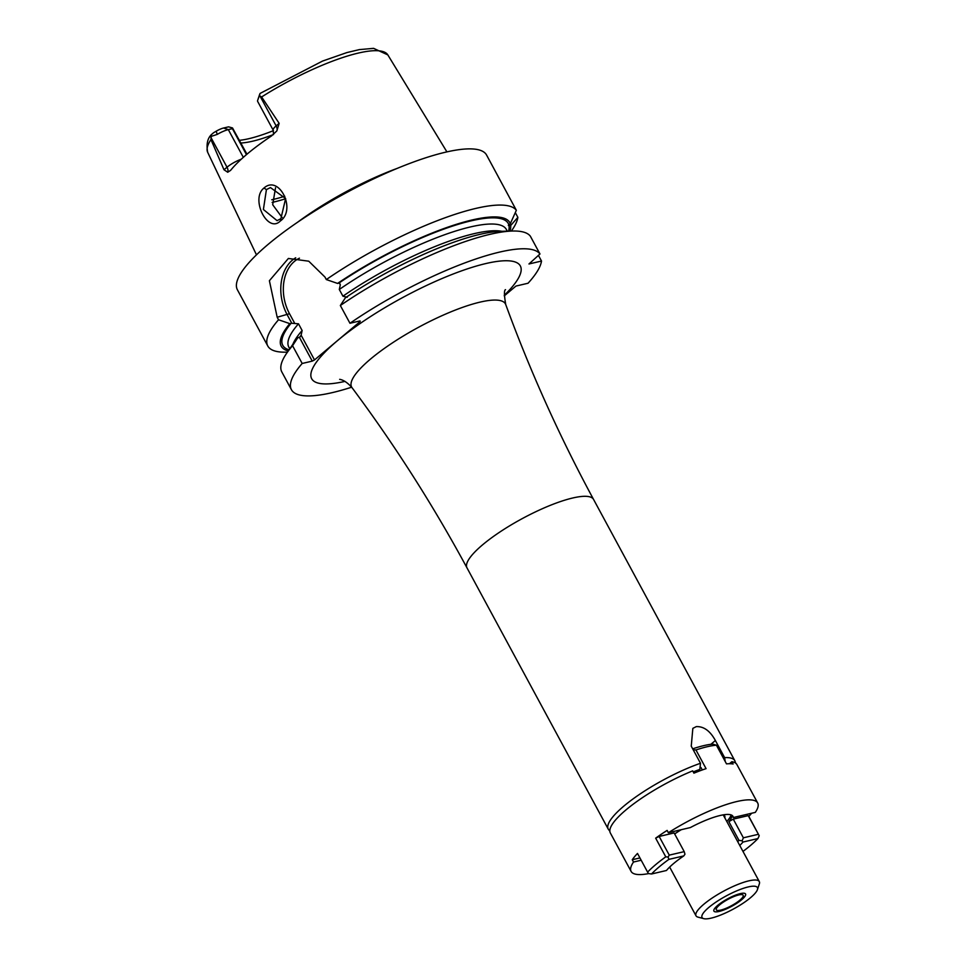 <?xml version="1.0" encoding="UTF-8"?>
<svg xmlns="http://www.w3.org/2000/svg" width="967" height="967" viewBox="0 0 967 967"><rect width="100%" height="100%" fill="white"/><g stroke="black" fill="none" stroke-linecap="round" stroke-linejoin="round"><path stroke-width="1.45" d="M211.35 134.655C207.446 138.499 206.225 144.385 207.675 152.303A102.405 24.296 -28.4 0 1 210.951 139.586L211.35 134.655L213.562 132.745L216.209 131.198L217.237 134.401A13.49 3.203 -28.4 0 1 228.321 129.614L232.406 128.659L232.515 127.946L228.563 126.846L223.595 128.007A8.993 2.139 151.6 0 0 216.209 131.198M387.827 54.901L373.6 48.35L359.349 49.607L346.875 52.581L322.507 61.09L260.063 93.436L259.361 95.709L261.622 96.954A102.405 24.296 -28.4 0 1 358.225 53.1A102.405 24.296 151.6 0 1 387.827 54.901L446.911 151.892M210.891 136.492L217.237 134.401M239.453 140.324A79.04 18.748 151.6 0 0 273.419 130.642M259.93 93.714L259.531 94.742A8.993 2.139 -28.4 0 0 259.494 94.826L257.621 100.508A13.49 3.203 -28.4 0 1 257.657 100.387L259.361 95.709M240.892 142.995A76.441 18.143 -28.4 0 0 252.556 141.218A76.441 18.143 151.6 0 0 273.202 134.655M232.515 127.946L246.96 154.212M273.492 134.631L273.214 130.207L257.633 101.39A13.49 3.203 -28.4 0 1 257.621 100.508M273.214 130.207A13.49 3.203 -28.4 0 1 276.139 125.891L279.149 123.341L261.622 96.954M279.149 123.341L276.84 130.92L271.497 135.948A104.4 24.767 151.6 0 0 230.581 170.385L227.716 172.247L223.993 169.757L227.015 167.218L210.758 137.133M397.256 168.367A108.908 25.843 151.6 0 0 297.449 222.337M210.951 139.586L223.993 169.757M263.967 188.021C279.161 174.374 296.591 209.766 280.357 220.972C267.762 234.002 250.115 198.864 263.967 188.021L266.421 189.605L270.446 187.574L285.628 198.525L280.889 218.687L277.07 220.657L263.399 209.501L266.421 189.605M246.452 154.635L232.406 128.659M509.923 231.101A129.941 30.835 151.6 0 0 510.685 225.516L508.34 225.468L510.298 223.752L516.342 210.274L486.594 155.071A141.641 33.603 151.6 0 0 445.461 152.218A141.641 33.603 -28.4 0 0 303.348 218.373A141.641 33.603 -28.4 0 0 237.411 289.81L267.786 345.993A141.641 33.603 151.6 0 0 286.256 352.169L287.429 352.145M515.314 212.619L517.865 217.333L510.685 225.516M511.362 231.065L512.039 230.086A141.641 33.603 151.6 0 0 517.865 217.333M516.342 210.274A141.641 33.603 151.6 0 0 475.837 208.413A141.641 33.603 151.6 0 0 326.314 279.56L324.96 277.046L308.751 261.199L288.371 258.467L269.394 280.72L277.178 317.236L278.532 319.763L289.786 323.631L291.792 323.268L287.259 314.879A40.541 29.699 76.8 0 1 295.721 257.79M497.534 175.305L499.045 178.279M289.749 348.785L288.807 347.056A123.655 29.336 -28.4 0 1 298.501 323.8L291.792 323.268M510.298 223.752A129.941 30.835 151.6 0 0 337.568 283.428L339.574 283.065L340.311 284.794L339.296 289.471L342.934 296.192L347.262 297.28M312.256 361.114L314.505 359.942L301.124 335.198L299.48 337.483L312.256 361.114L302.175 363.471L292.566 345.715L297.582 338.039L300.254 336.721M301.124 335.198L302.139 330.521L298.501 323.8M294.645 323.22L289.508 313.719A38.753 28.381 76.8 0 1 299.468 258.177M339.369 283.065L340.311 284.794M314.505 359.942L360.171 321.527L359.857 320.959M538.401 255.312L541.508 261.042A141.641 33.603 151.6 0 1 528.055 283.234L515.943 286.075L504.266 295.89M289.786 323.631A129.941 30.835 151.6 0 0 288.251 350.948M292.566 345.715A141.641 33.603 151.6 0 0 286.764 353.112A141.641 33.603 151.6 0 0 281.82 371.944L291.43 389.701A141.641 33.603 151.6 0 0 351.65 387.199M302.175 363.471A141.641 33.603 151.6 0 0 291.43 389.701M349.957 323.268A141.641 33.603 151.6 0 1 539.973 253.983L530.375 236.226A141.641 33.603 151.6 0 0 512.546 231.028A141.641 33.603 151.6 0 0 340.348 305.512L349.957 323.268L360.038 320.911L360.171 321.527M278.532 319.763A141.641 33.603 151.6 0 0 267.786 345.993M539.973 253.983L528.961 263.979L541.508 261.042M286.764 353.112L293.521 343.333A129.941 30.835 -28.4 0 1 297.582 338.039M340.348 305.512L345.352 297.836A129.941 30.835 -28.4 0 1 500.652 231.331L512.546 231.028M337.568 283.428L326.314 279.56M725.226 761.5L724.634 757.62L715.387 740.517C710.153 730.943 703.783 726.302 696.288 726.616L692.843 728.356L691.248 746.161L700.495 763.265L699.83 769.418L696.687 772.053M703.746 918.65L697.956 917.115A35.972 8.534 -28.4 0 1 696.01 915.797A35.972 8.534 -28.4 0 1 712.752 897.654A35.972 8.534 -28.4 0 1 748.845 880.852A35.972 8.534 -28.4 0 1 759.288 881.578A35.972 8.534 -28.4 0 1 759.325 883.935L757.439 889.616A31.476 7.47 -28.4 0 1 739.622 905.438A31.476 7.47 -28.4 0 1 711.18 918.13A31.476 7.47 -28.4 0 1 703.746 918.65A31.476 7.47 -28.4 0 1 713.755 903.637A31.476 7.47 -28.4 0 1 748.277 886.92A31.476 7.47 -28.4 0 1 757.439 889.616M738.74 894.946A15.291 3.626 151.6 0 0 723.401 902.09A15.291 3.626 151.6 0 0 716.281 909.802A15.291 3.626 151.6 0 0 720.717 910.104A15.291 3.626 151.6 0 0 736.056 902.973A15.291 3.626 151.6 0 0 743.176 895.261A15.291 3.626 151.6 0 0 738.74 894.946M275.535 187.707L272.694 204.738L282.098 217.502M719.134 911.446A17.986 4.267 -28.4 0 1 713.9 911.083A17.986 4.267 -28.4 0 1 722.276 902.018A17.986 4.267 -28.4 0 1 740.323 893.617A17.986 4.267 -28.4 0 1 745.545 893.979A17.986 4.267 -28.4 0 1 737.18 903.045A17.986 4.267 -28.4 0 1 719.134 911.446M692.783 749.002L693.146 748.688A68.79 16.318 -28.4 0 1 712.679 744.119L716.402 745.182A71.945 17.068 -28.4 0 0 707.167 746.742A71.945 17.068 -28.4 0 0 695.962 749.957L693.665 749.872L693.146 748.688M732.164 815.459L733.288 817.526L755.3 812.389A71.945 17.068 151.6 0 0 757.693 802.997A71.945 17.068 151.6 0 0 736.794 801.546A71.945 17.068 151.6 0 0 668.366 832.708L667.121 830.411A71.945 17.068 -28.4 0 0 655.662 838.159L659.156 836.455L674.12 832.95L684.225 851.637L669.261 855.13L659.156 836.455M751.649 813.235A71.945 17.068 -28.4 0 1 748.821 816.378L759.204 835.73L757.947 838.558L742.97 842.052A46.984 11.145 -28.4 0 1 739.767 845.472M669.176 867.556A71.945 17.068 151.6 0 0 669.793 867.326M716.402 745.182L726.495 763.87A71.945 17.068 151.6 0 1 733.119 763.99L731.874 761.694A71.945 17.068 -28.4 0 1 736.914 764.571L757.693 802.997M700.99 767.532L702.296 769.95M695.962 749.957L706.067 768.644A71.945 17.068 151.6 0 0 693.919 773.165L692.674 770.856A71.945 17.068 -28.4 0 0 610.346 832.998L631.125 871.424A71.945 17.068 151.6 0 0 648.712 873.588M639.936 857.934L632.261 859.736L633.506 862.032A71.945 17.068 151.6 0 0 631.125 871.424M632.261 859.736A71.945 17.068 -28.4 0 1 637.507 853.438L647.6 872.113A71.945 17.068 -28.4 0 1 665.767 856.835L655.662 838.159M733.288 817.526A43.841 10.407 151.6 0 0 732.974 816.353A43.841 10.407 151.6 0 0 720.234 815.471A43.841 10.407 151.6 0 0 690.378 827.559L668.366 832.708M681.3 829.686A43.841 10.407 151.6 0 0 674.628 833.892M666.456 870.493A46.984 11.145 -28.4 0 1 683.826 855.892L668.862 859.385A68.79 16.318 151.6 0 0 651.492 873.999L666.456 870.493M684.225 851.637L684.962 854.212L683.826 855.892M742.982 851.407A68.79 16.318 151.6 0 0 757.947 838.558M732.043 815.374A43.841 10.407 151.6 0 1 728.852 821.636L733.276 819.122L748.24 815.628L759.204 835.73M758.346 834.303L743.369 837.809L742.112 840.843L742.97 842.052M737.736 841.713A43.841 10.407 151.6 0 0 738.957 840.323L742.112 840.843M726.797 821.491A43.841 10.407 151.6 0 0 731.076 814.903M728.852 821.636L738.957 840.323M641.181 860.243L633.506 862.032M674.676 833.965A36.746 8.715 -28.4 0 1 678.894 831.161M723.461 814.83A36.746 8.715 -28.4 0 1 724.658 815.894A36.746 8.715 -28.4 0 1 724.815 817.828M748.24 815.628L748.821 816.378M733.276 819.122L743.369 837.809M669.261 855.13L668.088 857.028L668.862 859.385M665.767 856.835L668.088 857.028M651.492 873.999L648.458 873.539L647.6 872.113M731.874 761.694L729.456 763.725M223.595 128.007L228.321 129.614L243.321 157.355M257.657 100.387L259.531 94.742M276.84 130.92A6.745 4.303 -130.1 0 0 276.139 125.891L259.869 95.806M227.716 172.247A6.745 4.303 49.9 0 0 227.015 167.218A13.49 3.203 -28.4 0 1 241.242 159.229M289.024 349.836A128.152 30.412 -28.4 0 1 291.031 323.341M509.041 225.903A128.152 30.412 -28.4 0 1 508.557 231.137M339.296 289.471A123.655 29.336 -28.4 0 1 506.345 229.433L507.288 231.161M338.813 283.138A128.152 30.412 -28.4 0 1 508.847 224.973M289.508 313.719L277.178 317.236M292.844 344.325A123.655 29.336 -28.4 0 1 302.139 330.521M342.934 296.192A123.655 29.336 -28.4 0 1 501.861 231.306M504.291 295.273A118.59 28.14 151.6 0 0 485.893 263.544A118.59 28.14 151.6 0 0 337.906 340.299A118.59 28.14 151.6 0 0 345.038 381.385M505.523 289.665L505.523 289.653C504.049 290.112 504.109 295.068 505.729 304.545A87.429 20.742 151.6 0 0 480.043 302.127A87.429 20.742 151.6 0 0 391.139 343.744A87.429 20.742 151.6 0 0 352.012 387.658C347.637 382.739 343.527 379.971 339.659 379.33L339.683 379.342M505.729 304.545C530.291 371.582 559.567 436.552 593.569 499.443A71.945 17.068 151.6 0 0 572.669 498.005A71.945 17.068 151.6 0 0 500.483 531.608A71.945 17.068 151.6 0 0 467.001 567.883L608.267 829.166A71.945 17.068 -28.4 0 1 634.799 797.654A71.945 17.068 -28.4 0 1 700.495 763.265M724.634 757.62A71.945 17.068 -28.4 0 1 734.835 760.727L593.569 499.443M699.83 769.418A67.448 16.004 151.6 0 0 693.23 771.896M715.387 740.517L710.878 744.312M280.357 220.972L280.889 218.687M272.126 202.417A89.931 21.334 -28.4 0 0 273.866 202.018A89.931 21.334 151.6 0 0 285.688 198.706M284.769 196.241A88.577 21.02 151.6 0 1 273.588 199.347A88.577 21.02 -28.4 0 1 271.751 199.77M207.675 152.303L256.473 254.853M352.012 387.658C394.657 444.929 432.986 505.004 467.001 567.883M723.219 814.867L759.288 881.578M669.66 867.073L696.01 915.797M735.706 763.168L734.835 760.727M608.267 829.166L609.851 831.221"/></g></svg>
